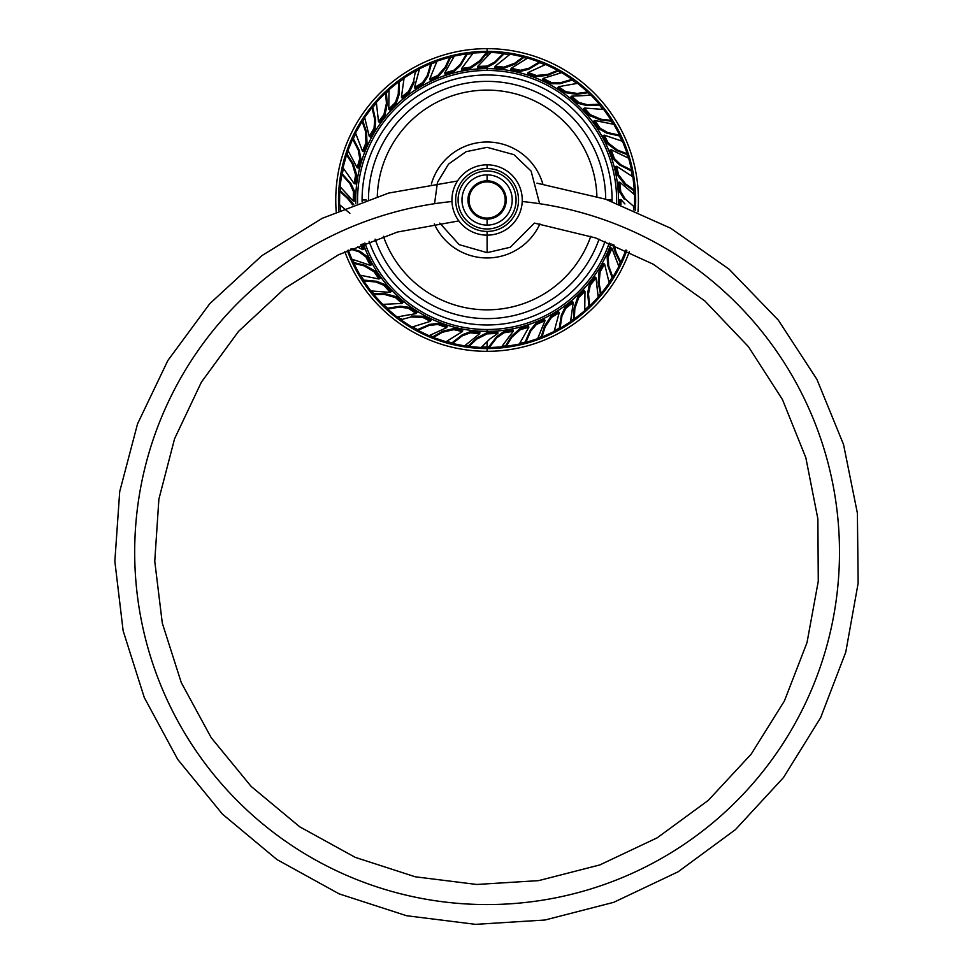 <?xml version="1.0" encoding="UTF-8"?>
<svg xmlns="http://www.w3.org/2000/svg" width="973" height="973" viewBox="0 0 973 973"><rect width="100%" height="100%" fill="white"/><g stroke="black" fill="none" stroke-linecap="round" stroke-linejoin="round"><path stroke-width="1.46" d="M487.096 351.326A151.338 151.338 0 0 1 344.856 251.691A151.338 151.338 0 0 0 487.096 351.326L487.096 348.565L487.096 351.326A151.338 151.338 0 0 0 629.324 251.691A151.338 151.338 0 0 1 487.096 351.326M336.22 211.773A151.338 151.338 0 0 1 487.096 48.65A151.338 151.338 0 0 1 637.96 211.773A151.338 151.338 0 0 0 487.096 48.65L487.096 51.399A148.589 148.589 0 0 0 338.884 210.594A148.589 148.589 0 0 1 487.096 51.399L487.096 48.65A151.338 151.338 0 0 0 336.22 211.773M347.361 250.511A148.589 148.589 0 0 0 626.819 250.511A148.589 148.589 0 0 1 487.096 348.565L487.096 347.069A147.081 147.081 0 0 1 481.878 346.972A147.081 147.081 0 0 0 487.096 347.069L487.096 348.565A148.589 148.589 0 0 1 347.361 250.511M635.296 210.594A148.589 148.589 0 0 0 487.096 51.399L487.096 52.907L487.096 51.399A148.589 148.589 0 0 1 635.296 210.594M468.913 345.938A147.081 147.081 0 0 1 465.337 345.451A147.081 147.081 0 0 0 468.913 345.938M452.494 342.934A147.081 147.081 0 0 1 446.729 341.414A147.081 147.081 0 0 0 452.494 342.934M433.423 336.926A147.081 147.081 0 0 1 429.835 335.466A147.081 147.081 0 0 0 433.423 336.926M418.025 329.847A147.081 147.081 0 0 1 412.832 326.94A147.081 147.081 0 0 0 418.025 329.847M401.058 319.278A147.081 147.081 0 0 1 397.945 316.967A147.081 147.081 0 0 0 401.058 319.278M387.911 308.587A147.081 147.081 0 0 1 383.593 304.488A147.081 147.081 0 0 0 387.911 308.587M374.094 294.138A147.081 147.081 0 0 1 371.65 291.122A147.081 147.081 0 0 0 374.094 294.138M364.011 280.516A147.081 147.081 0 0 1 360.849 275.456A147.081 147.081 0 0 0 364.011 280.516M354.233 263.075A147.081 147.081 0 0 1 352.615 259.56A147.081 147.081 0 0 0 354.233 263.075M340.355 209.961A147.081 147.081 0 0 1 340.112 205.303A147.081 147.081 0 0 0 340.355 209.961M340.27 191.267A147.081 147.081 0 0 1 340.55 187.4A147.081 147.081 0 0 0 340.27 191.267M342.241 174.435A147.081 147.081 0 0 1 343.396 168.584A147.081 147.081 0 0 0 342.241 174.435M347.045 155.023A147.081 147.081 0 0 1 348.285 151.35A147.081 147.081 0 0 0 347.045 155.023M353.15 139.212A147.081 147.081 0 0 1 355.729 133.836A147.081 147.081 0 0 0 353.15 139.212M362.625 121.613A147.081 147.081 0 0 1 364.741 118.365A147.081 147.081 0 0 0 362.625 121.613M372.477 107.821A147.081 147.081 0 0 1 376.296 103.247A147.081 147.081 0 0 0 372.477 107.821M386.026 93.128A147.081 147.081 0 0 1 388.884 90.501A147.081 147.081 0 0 0 386.026 93.128M398.991 82.206A147.081 147.081 0 0 1 403.831 78.74A147.081 147.081 0 0 0 398.991 82.206M415.787 71.345A147.081 147.081 0 0 1 419.193 69.521A147.081 147.081 0 0 0 415.787 71.345M431.051 63.999A147.081 147.081 0 0 1 436.609 61.846A147.081 147.081 0 0 0 431.051 63.999M450.013 57.65A147.081 147.081 0 0 1 453.771 56.726A147.081 147.081 0 0 0 450.013 57.65M466.626 54.33A147.081 147.081 0 0 1 472.55 53.624A147.081 147.081 0 0 0 466.626 54.33M486.573 52.907A147.081 147.081 0 0 1 487.096 52.907L487.096 55.972L487.096 52.907A147.081 147.081 0 0 1 490.441 52.943A147.081 147.081 0 0 0 486.573 52.907M477.646 67.66L487.096 67.307L487.096 68.621A131.367 131.367 0 0 0 355.777 203.758A131.367 131.367 0 0 1 487.096 68.621L487.096 67.307L494.807 63.099L503.491 54.366L503.491 53.272L503.491 54.366L494.807 63.099L487.096 67.307L487.096 66.091L477.646 66.432L491.158 52.408L503.491 53.272L494.807 62.004L494.807 63.099L494.807 62.004L487.096 66.091L494.807 62.004L503.491 53.272L491.158 52.408L477.646 66.432L477.646 67.66L477.646 66.432L487.096 66.091L487.096 67.307L477.646 67.66M609.268 242.995A129.531 129.531 0 0 1 487.096 329.506L487.096 331.355A131.367 131.367 0 0 1 363.197 243.676A131.367 131.367 0 0 0 487.096 331.355L487.096 332.657L476.806 337.996L468.913 345.391L468.913 346.485L468.913 345.391L476.806 337.996L487.096 332.657L487.096 329.506A129.531 129.531 0 0 1 364.911 242.995M487.096 342.131L487.096 347.069L487.096 342.131M357.602 203.077A129.531 129.531 0 0 1 487.096 70.457L487.096 68.621L487.096 70.457A129.531 129.531 0 0 1 616.578 203.077M503.491 53.819A147.081 147.081 0 0 1 509.402 54.61A147.081 147.081 0 0 0 503.491 53.819M523.17 57.395A147.081 147.081 0 0 1 526.904 58.392A147.081 147.081 0 0 0 523.17 57.395M539.334 62.491A147.081 147.081 0 0 1 544.856 64.729A147.081 147.081 0 0 0 539.334 62.491M557.493 70.847A147.081 147.081 0 0 1 560.862 72.744A147.081 147.081 0 0 0 557.493 70.847M571.881 79.81A147.081 147.081 0 0 1 576.673 83.337A147.081 147.081 0 0 0 571.881 79.81M587.4 92.411A147.081 147.081 0 0 1 590.197 95.099A147.081 147.081 0 0 0 587.4 92.411M599.1 104.67A147.081 147.081 0 0 1 602.871 109.28A147.081 147.081 0 0 0 599.1 104.67M610.995 120.737A147.081 147.081 0 0 1 613.039 124.033A147.081 147.081 0 0 0 610.995 120.737M619.29 135.515A147.081 147.081 0 0 1 621.796 140.927A147.081 147.081 0 0 0 619.29 135.515M626.807 154.038A147.081 147.081 0 0 1 627.974 157.735A147.081 147.081 0 0 0 626.807 154.038M631.173 170.421A147.081 147.081 0 0 1 632.243 176.283A147.081 147.081 0 0 0 631.173 170.421M633.849 190.234A147.081 147.081 0 0 1 634.055 194.101A147.081 147.081 0 0 0 633.849 190.234M633.995 207.176A147.081 147.081 0 0 1 633.824 209.973A147.081 147.081 0 0 0 633.995 207.176M620.385 262.138A147.081 147.081 0 0 1 618.706 265.629A147.081 147.081 0 0 0 620.385 262.138M612.358 277.062A147.081 147.081 0 0 1 609.134 282.073A147.081 147.081 0 0 0 612.358 277.062M600.742 293.335A147.081 147.081 0 0 1 598.249 296.303A147.081 147.081 0 0 0 600.742 293.335M589.249 305.79A147.081 147.081 0 0 1 584.882 309.84A147.081 147.081 0 0 0 589.249 305.79M573.961 318.67A147.081 147.081 0 0 1 570.798 320.92A147.081 147.081 0 0 0 573.961 318.67M559.73 327.877A147.081 147.081 0 0 1 554.488 330.711A147.081 147.081 0 0 0 559.73 327.877M541.718 336.549A147.081 147.081 0 0 1 538.105 337.935A147.081 147.081 0 0 0 541.718 336.549M525.639 341.924A147.081 147.081 0 0 1 519.862 343.372A147.081 147.081 0 0 0 525.639 341.924M506.033 345.841A147.081 147.081 0 0 1 502.19 346.291A147.081 147.081 0 0 0 506.033 345.841M489.127 347.045A147.081 147.081 0 0 1 487.096 347.069A147.081 147.081 0 0 0 489.127 347.045M497.835 332.219L487.096 332.657L487.096 333.873L497.835 333.435L489.711 339.091L481.149 347.507L468.913 346.485L476.806 339.066L476.806 337.996L476.806 339.066L487.096 333.873L476.806 339.066L468.913 346.485L481.149 347.507L489.711 339.091L497.835 333.435L497.835 332.219L497.835 333.435L487.096 333.873L487.096 332.657L497.835 332.219M487.096 331.355A131.367 131.367 0 0 0 610.983 243.676A131.367 131.367 0 0 1 487.096 331.355M618.402 203.758A131.367 131.367 0 0 0 487.096 68.621A131.367 131.367 0 0 1 618.402 203.758M509.609 336.001L501.557 346.911L489.2 347.604L496.716 337.85L503.868 332.827L513.197 331.306L501.557 346.911L489.2 347.604L489.066 346.51L489.2 347.604L496.716 337.85L496.583 336.767L503.722 331.611L503.868 332.827L513.197 331.306L513.039 330.09L503.722 331.611L503.868 332.827L496.716 337.85L496.583 336.767L489.066 346.51M528.558 326.004L520.081 328.485L520.385 329.677L528.862 327.183L528.558 326.004L528.862 327.183L519.314 344.065L506.179 346.376L505.899 345.306L506.179 346.376L511.725 337.339L511.457 336.305L520.081 328.485L520.385 329.677L528.862 327.183L519.314 344.065L506.179 346.376L511.725 337.339L511.457 336.305L505.899 345.306M520.385 329.677L511.725 337.339L520.385 329.677M542.727 326.125L537.643 338.701L525.846 342.435L530.699 331.124L536.378 324.471L545.026 320.689L537.643 338.701L525.846 342.435L525.444 341.414L525.846 342.435L530.699 331.124L530.297 330.102L535.928 323.34L536.378 324.471L545.026 320.689L544.576 319.545L535.928 323.34L536.378 324.471L530.699 331.124L530.297 330.102L525.444 341.414M558.599 311.725L551.01 316.249L551.594 317.32L559.183 312.795L558.599 311.725L559.183 312.795L554.124 331.525L541.973 337.023L541.45 336.062L541.973 337.023L545.111 326.904L544.6 325.967L551.01 316.249L551.594 317.32L559.183 312.795L554.124 331.525L541.973 337.023L545.111 326.904L544.6 325.967L541.45 336.062M551.594 317.32L545.111 326.904L551.594 317.32M572.513 301.496L565.07 307.322L565.787 308.307L573.231 302.481L572.513 301.496L573.231 302.481L570.543 321.771L560.059 328.327L559.402 327.427L560.059 328.327L561.944 316.152L561.299 315.276L565.07 307.322L565.787 308.307L573.231 302.481L570.543 321.771L560.059 328.327L561.944 316.152L561.299 315.276L559.402 327.427M565.787 308.307L561.944 316.152L565.787 308.307M584.141 290.441L577.913 296.704L578.74 297.592L584.98 291.328L584.141 290.441L584.98 291.328L584.737 310.715L574.338 319.071L573.584 318.268L574.338 319.071L574.848 308.49L574.119 307.711L577.913 296.704L578.74 297.592L584.98 291.328L584.737 310.715L574.338 319.071L574.848 308.49L574.119 307.711L573.584 318.268M578.74 297.592L574.848 308.49L578.74 297.592M596.619 283.715L598.213 297.191L589.674 306.142L588.483 293.882L590.258 285.332L596.011 277.84L598.213 297.191L589.674 306.142L588.835 305.449L589.674 306.142L588.483 293.882L587.643 293.189L589.322 284.554L590.258 285.332L596.011 277.84L595.075 277.062L589.322 284.554L590.258 285.332L588.483 293.882L587.643 293.189L588.835 305.449M603.588 263.464L599.113 271.078L600.134 271.735L604.622 264.109L603.588 263.464L604.622 264.109L609.207 282.961L601.217 293.639L600.28 293.043L601.217 293.639L599.076 283.252L598.176 282.681L599.113 271.078L600.134 271.735L604.622 264.109L609.207 282.961L601.217 293.639L599.076 283.252L598.176 282.681L600.28 293.043M600.134 271.735L599.076 283.252L600.134 271.735M613.999 253.856L618.889 266.505L612.856 277.293L608.648 265.726L608.234 256.994L611.944 248.31L618.889 266.505L612.856 277.293L611.859 276.831L612.856 277.293L608.648 265.726L607.663 265.264L607.14 256.471L608.234 256.994L611.944 248.31L610.849 247.787L607.14 256.471L608.234 256.994L608.648 265.726L607.663 265.264L611.859 276.831M619.874 261.968L615.252 252.457L616.262 252.785L613.866 244.855L616.262 252.785L620.92 262.309L626.004 249.976L620.92 262.309L619.874 261.968L620.92 262.309L616.262 252.785L615.252 252.457L612.735 244.381M624.897 203.929L620.981 199.562L619.752 199.489L620.981 199.562L624.897 203.929M620.896 204.707L620.981 199.562L620.896 204.707M619.752 199.489L619.692 204.245M618.56 182.255L619.497 191.657L620.713 191.584L619.789 182.182L618.56 182.255L619.789 182.182L634.639 194.77L634.542 207.14L633.447 207.213L634.542 207.14L625.286 199.027L624.192 199.1L619.497 191.657L620.713 191.584L619.789 182.182L634.639 194.77L634.542 207.14L625.286 199.027L624.192 199.1M620.713 191.584L625.286 199.027L620.713 191.584M615.459 166.505L617.417 175.128L618.609 174.897L616.663 166.274L615.459 166.505L616.663 166.274L632.912 176.879L634.384 190.136L633.301 190.343L634.384 190.136L625.724 184.019L624.678 184.225L617.417 175.128L618.609 174.897L616.663 166.274L632.912 176.879L634.384 190.136L625.724 184.019L624.678 184.225L633.301 190.343M618.609 174.897L625.724 184.019L618.609 174.897M616.481 152.372L628.704 158.246L631.696 170.251L620.701 164.692L614.425 158.611L611.19 149.733L628.704 158.246L631.696 170.251L630.65 170.591L631.696 170.251L620.701 164.692L619.667 165.033L613.27 158.988L614.425 158.611L611.19 149.733L610.022 150.122L613.27 158.988L614.425 158.611L620.701 164.692L619.667 165.033L630.65 170.591M603.102 135.636L607.14 143.493L608.234 142.97L604.209 135.113L603.102 135.636L604.209 135.113L622.574 141.34L627.305 153.807L626.308 154.281L627.305 153.807L617.393 150.049L616.432 150.499L607.14 143.493L608.234 142.97L604.209 135.113L622.574 141.34L627.305 153.807L617.393 150.049L616.432 150.499L626.308 154.281M608.234 142.97L617.393 150.049L608.234 142.97M600.572 121.698L613.878 124.337L619.752 135.223L607.724 132.571L600.134 128.241L594.795 120.457L613.878 124.337L619.752 135.223L618.828 135.806L619.752 135.223L607.724 132.571L606.811 133.155L599.113 128.898L600.134 128.241L594.795 120.457L593.761 121.114L599.113 128.898L600.134 128.241L607.724 132.571L606.811 133.155L618.828 135.806M583.459 108.806L589.322 115.422L590.258 114.644L584.396 108.027L583.459 108.806L584.396 108.027L603.734 109.487L611.421 120.384L610.57 121.09L611.421 120.384L600.888 119.205L600.061 119.886L589.322 115.422L590.258 114.644L584.396 108.027L603.734 109.487L611.421 120.384L600.888 119.205L600.061 119.886L610.57 121.09M590.258 114.644L600.888 119.205L590.258 114.644M577.536 95.938L591.073 95.184L599.477 104.269L587.169 104.683L578.74 102.384L571.638 96.169L591.073 95.184L599.477 104.269L598.723 105.072L599.477 104.269L587.169 104.683L586.427 105.485L577.913 103.272L578.74 102.384L571.638 96.169L570.798 97.057L577.913 103.272L578.74 102.384L587.169 104.683L586.427 105.485L598.723 105.072M557.748 87.704L565.07 92.654L565.787 91.669L558.466 86.719L557.748 87.704L558.466 86.719L577.561 83.325L587.716 91.973L587.072 92.861L587.716 91.973L577.22 93.444L576.6 94.308L565.07 92.654L565.787 91.669L558.466 86.719L577.561 83.325L587.716 91.973L577.22 93.444L576.6 94.308L587.072 92.861M565.787 91.669L577.22 93.444L565.787 91.669M542.569 79.482L551.01 83.727L551.594 82.656L543.153 78.412L542.569 79.482L543.153 78.412L561.749 72.622L572.148 79.324L571.613 80.285L572.148 79.324L560.326 82.79L559.803 83.751L551.01 83.727L551.594 82.656L543.153 78.412L561.749 72.622L572.148 79.324L560.326 82.79L559.803 83.751L571.613 80.285M551.594 82.656L560.326 82.79L551.594 82.656M527.609 73.656L535.928 76.624L536.378 75.493L528.059 72.525L527.609 73.656L528.059 72.525L545.707 64.486L557.699 70.336L557.286 71.357L557.699 70.336L547.896 74.374L547.507 75.371L535.928 76.624L536.378 75.493L528.059 72.525L545.707 64.486L557.699 70.336L547.896 74.374L547.507 75.371L557.286 71.357M536.378 75.493L547.896 74.374L536.378 75.493M510.861 69.46L520.081 71.479L520.385 70.299L511.166 68.28L510.861 69.46L511.166 68.28L527.731 58.052L539.468 61.956L539.188 63.026L539.468 61.956L528.886 68.256L528.619 69.314L520.081 71.479L520.385 70.299L511.166 68.28L527.731 58.052L539.468 61.956L528.886 68.256L528.619 69.314L539.188 63.026M520.385 70.299L528.886 68.256L520.385 70.299M494.916 67.551L503.722 68.353L503.868 67.149L495.075 66.334L494.916 67.551L495.075 66.334L510.168 54.16L523.231 56.848L523.097 57.942L523.231 56.848L514.753 63.209L514.62 64.267L503.722 68.353L503.868 67.149L495.075 66.334L510.168 54.16L523.231 56.848L514.753 63.209L514.62 64.267L523.097 57.942M503.868 67.149L514.753 63.209L503.868 67.149M461.737 69.764L470.458 68.353L470.312 67.149L461.591 68.548L461.737 69.764L461.591 68.548L473.182 53.004L486.5 52.36L486.646 53.454L486.5 52.36L479.859 60.618L479.993 61.676L470.458 68.353L470.312 67.149L461.591 68.548L473.182 53.004L486.5 52.36L479.859 60.618L479.993 61.676L486.646 53.454M470.312 67.149L479.859 60.618L470.312 67.149M445.038 74.155L454.099 71.479L453.795 70.299L444.734 72.975L445.038 74.155L444.734 72.975L454.33 56.033L466.493 53.795L466.772 54.865L466.493 53.795L460.253 64.413L460.533 65.471L454.099 71.479L453.795 70.299L444.734 72.975L454.33 56.033L466.493 53.795L460.253 64.413L460.533 65.471L466.772 54.865M453.795 70.299L460.253 64.413L453.795 70.299M430.151 80.163L438.251 76.624L437.801 75.493L429.701 79.02L430.151 80.163L429.701 79.02L437.072 61.08L449.806 57.139L450.219 58.161L449.806 57.139L445.427 66.796L445.829 67.794L438.251 76.624L437.801 75.493L429.701 79.02L437.072 61.08L449.806 57.139L445.427 66.796L445.829 67.794L450.219 58.161M437.801 75.493L445.427 66.796L437.801 75.493M416.079 81.817L419.558 68.706L430.784 63.513L427.39 75.347L422.586 82.656L414.474 87.497L419.558 68.706L430.784 63.513L431.319 64.473L430.784 63.513L427.39 75.347L427.913 76.308L423.17 83.727L422.586 82.656L414.474 87.497L415.07 88.567L423.17 83.727L422.586 82.656L427.39 75.347L427.913 76.308L431.319 64.473M402.141 98.078L409.11 92.654L408.392 91.669L401.423 97.093L402.141 98.078L401.423 97.093L404.099 77.889L415.459 70.907L416.103 71.795L415.459 70.907L413.622 81.343L414.243 82.206L409.11 92.654L408.392 91.669L401.423 97.093L404.099 77.889L415.459 70.907L413.622 81.343L414.243 82.206M408.392 91.669L413.622 81.343L408.392 91.669M389.626 109.985L396.266 103.272L395.439 102.384L388.786 109.085L389.626 109.985L388.786 109.085L389.03 89.625L398.614 81.805L399.368 82.608L398.614 81.805L398.261 94.113L399.015 94.904L396.266 103.272L395.439 102.384L388.786 109.085L389.03 89.625L398.614 81.805L398.261 94.113L399.015 94.904L399.368 82.608M395.439 102.384L398.261 94.113L395.439 102.384M379.47 122.416L384.858 115.422L383.921 114.644L378.521 121.637L379.47 122.416L378.521 121.637L376.332 102.36L385.612 92.776L386.451 93.469L385.612 92.776L386.427 103.345L387.242 104.026L384.858 115.422L383.921 114.644L378.521 121.637L376.332 102.36L385.612 92.776L386.427 103.345L387.242 104.026L386.451 93.469M383.921 114.644L386.427 103.345L383.921 114.644M370.299 137.047L375.067 128.898L374.046 128.241L369.266 136.39L370.299 137.047L369.266 136.39L364.656 117.478L372.002 107.517L372.939 108.112L372.002 107.517L374.727 119.533L375.651 120.117L375.067 128.898L374.046 128.241L369.266 136.39L364.656 117.478L372.002 107.517L374.727 119.533L375.651 120.117L372.939 108.112M374.046 128.241L374.727 119.533L374.046 128.241M363.561 151.618L367.04 143.493L365.945 142.97L362.455 151.095L363.561 151.618L362.455 151.095L355.534 132.973L362.126 121.382L363.124 121.844L362.126 121.382L365.544 131.416L366.517 131.866L367.04 143.493L365.945 142.97L362.455 151.095L355.534 132.973L362.126 121.382L365.544 131.416L366.517 131.866L363.124 121.844M365.945 142.97L365.544 131.416L365.945 142.97M358.319 168.074L360.91 158.988L359.755 158.611L357.164 167.697L358.319 168.074L357.164 167.697L347.993 150.511L352.627 139.042L353.673 139.382L352.627 139.042L358.246 150L359.28 150.341L360.91 158.988L359.755 158.611L357.164 167.697L347.993 150.511L352.627 139.042L358.246 150L359.28 150.341L353.673 139.382M359.755 158.611L358.246 150L359.755 158.611M355.413 183.861L356.763 175.128L355.571 174.897L354.208 183.629L355.413 183.861L354.208 183.629L343.007 167.794L346.51 154.926L347.592 155.133L346.51 154.926L352.311 163.792L353.357 163.987L356.763 175.128L355.571 174.897L354.208 183.629L343.007 167.794L346.51 154.926L352.311 163.792L353.357 163.987L347.592 155.133M355.571 174.897L352.311 163.792L355.571 174.897M349.271 196.619L340.051 186.658L341.693 174.398L349.866 183.617L353.467 191.584L353.211 201.022L340.051 186.658L341.693 174.398L342.788 174.471L341.693 174.398L349.866 183.617L350.949 183.678L354.683 191.657L353.467 191.584L353.211 201.022L354.427 201.095L354.683 191.657L353.467 191.584L349.866 183.617L350.949 183.678L342.788 174.471M340.818 191.231L348.614 198.383L347.543 198.443L352.688 204.938L347.543 198.443L339.723 191.304L339.528 204.634L349.879 213.342L339.528 204.634L339.723 191.304L340.818 191.231L339.723 191.304L347.543 198.443L348.614 198.383L353.746 204.525M357.505 247.045L362.759 249.672L363.926 249.283L362.759 249.672L357.505 247.045M360.861 244.624L362.759 249.672L360.861 244.624M363.926 249.283L361.992 244.162M351.825 259.146L348.237 250.11L351.825 259.146L364.693 263.428L351.825 259.146M370.263 265.386L364.693 263.428L370.263 265.386L371.37 264.875L370.263 265.386L365.945 256.994L358.952 251.752L359.937 251.277L367.04 256.471L365.945 256.994L370.263 265.386M371.37 264.875L367.04 256.471L365.945 256.994L358.952 251.752L359.937 251.277L351.375 248.687M350.414 249.124L358.952 251.752L350.414 249.124M380.054 278.375L375.067 271.078L374.046 271.735L379.02 279.02L380.054 278.375L379.02 279.02L360.022 275.152L353.758 263.367L354.695 262.783L353.758 263.367L364.072 265.86L364.972 265.288L375.067 271.078L374.046 271.735L379.02 279.02L360.022 275.152L353.758 263.367L364.072 265.86L364.972 265.288L354.695 262.783M374.046 271.735L364.072 265.86L374.046 271.735M391.146 291.608L384.858 284.554L383.921 285.332L390.197 292.387L391.146 291.608L390.197 292.387L370.786 290.927L363.586 280.869L364.437 280.163L363.586 280.869L375.846 281.988L376.697 281.294L384.858 284.554L383.921 285.332L390.197 292.387L370.786 290.927L363.586 280.869L375.846 281.988L376.697 281.294L364.437 280.163M383.921 285.332L375.846 281.988L383.921 285.332M402.907 302.53L396.266 296.704L395.439 297.592L402.08 303.418L402.907 302.53L402.08 303.418L382.705 304.391L373.717 294.539L374.471 293.737L373.717 294.539L384.311 294.381L385.04 293.615L396.266 296.704L395.439 297.592L402.08 303.418L382.705 304.391L373.717 294.539L384.311 294.381L385.04 293.615L374.471 293.737M395.439 297.592L384.311 294.381L395.439 297.592M410.399 314.547L397.057 316.991L387.582 309.037L399.733 307.079L408.392 308.307L416.225 313.574L397.057 316.991L387.582 309.037L388.227 308.149L387.582 309.037L399.733 307.079L400.377 306.191L409.11 307.322L408.392 308.307L416.225 313.574L416.943 312.588L409.11 307.322L408.392 308.307L399.733 307.079L400.377 306.191L388.227 308.149M431.051 320.239L423.17 316.249L422.586 317.32L430.467 321.309L431.051 320.239L430.467 321.309L411.944 327.074L400.791 319.764L401.326 318.791L400.791 319.764L411.02 316.979L411.53 316.043L423.17 316.249L422.586 317.32L430.467 321.309L411.944 327.074L400.791 319.764L411.02 316.979L411.53 316.043M422.586 317.32L411.02 316.979L422.586 317.32M447.154 326.502L438.251 323.34L437.801 324.471L446.704 327.633L447.154 326.502L446.704 327.633L428.984 335.709L417.831 330.358L418.232 329.336L417.831 330.358L429.117 325.432L429.519 324.423L438.251 323.34L437.801 324.471L446.704 327.633L428.984 335.709L417.831 330.358L429.117 325.432L429.519 324.423L418.232 329.336M437.801 324.471L429.117 325.432L437.801 324.471M462.722 330.394L454.099 328.485L453.795 329.677L462.418 331.574L462.722 330.394L462.418 331.574L445.914 341.766L433.289 337.461L433.569 336.39L433.289 337.461L442.508 332.219L442.776 331.185L454.099 328.485L453.795 329.677L462.418 331.574L445.914 341.766L433.289 337.461L442.508 332.219L442.776 331.185L433.569 336.39M453.795 329.677L442.508 332.219L453.795 329.677M479.871 332.45L470.458 331.611L470.312 332.827L479.713 333.666L479.871 332.45L479.713 333.666L464.559 345.889L452.421 343.481L452.567 342.399L452.421 343.481L462.139 335.916L462.272 334.834L470.458 331.611L470.312 332.827L479.713 333.666L464.559 345.889L452.421 343.481L462.139 335.916L462.272 334.834L452.567 342.399M470.312 332.827L462.139 335.916L470.312 332.827M612.09 199.988A125.006 125.006 0 0 0 487.096 74.982A125.006 125.006 0 0 0 362.09 199.988A125.006 125.006 0 0 0 362.09 201.435A125.006 125.006 0 0 1 362.09 199.988L366.249 199.988L362.09 199.988A125.006 125.006 0 0 1 487.096 74.982A125.006 125.006 0 0 1 612.09 199.988A125.006 125.006 0 0 1 612.09 201.435A125.006 125.006 0 0 0 612.09 199.988L607.93 199.988L612.09 199.988M369.132 241.353A125.006 125.006 0 0 0 605.048 241.353A125.006 125.006 0 0 1 369.132 241.353M375.116 239.151A118.621 118.621 0 0 0 599.064 239.151A118.621 118.621 0 0 1 375.116 239.151M605.705 199.234A118.621 118.621 0 0 0 487.096 81.367A118.621 118.621 0 0 0 368.475 199.234A118.621 118.621 0 0 1 487.096 81.367A118.621 118.621 0 0 1 605.705 199.234M596.899 196.388A109.876 109.876 0 0 0 487.096 90.112A109.876 109.876 0 0 0 377.281 196.388A109.876 109.876 0 0 1 487.096 90.112A109.876 109.876 0 0 1 596.899 196.388M383.398 236.305A109.876 109.876 0 0 0 590.781 236.305A109.876 109.876 0 0 1 383.398 236.305M539.893 223.924A57.979 57.979 0 0 1 434.286 223.924A57.979 57.979 0 0 0 539.893 223.924M431.355 184.006A57.979 57.979 0 0 1 542.825 184.006A57.979 57.979 0 0 0 431.355 184.006M487.096 235.15L487.096 252.652L487.096 235.15A35.162 35.162 0 0 0 522.246 199.988A35.162 35.162 0 0 0 487.096 164.826A35.162 35.162 0 0 0 451.934 199.988A35.162 35.162 0 0 0 487.096 235.15A35.162 35.162 0 0 1 451.934 199.988A35.162 35.162 0 0 1 487.096 164.826L487.096 168.548A31.44 31.44 0 0 1 518.524 199.988A31.44 31.44 0 0 1 487.096 231.428A31.44 31.44 0 0 1 455.656 199.988A31.44 31.44 0 0 1 487.096 168.548A31.44 31.44 0 0 0 455.656 199.988A31.44 31.44 0 0 0 487.096 231.428L487.096 235.15L487.096 231.428A31.44 31.44 0 0 0 518.524 199.988A31.44 31.44 0 0 0 487.096 168.548L487.096 164.826A35.162 35.162 0 0 1 522.246 199.988A35.162 35.162 0 0 1 487.096 235.15M487.096 228.971A28.995 28.995 0 0 1 458.101 199.988A28.995 28.995 0 0 1 487.096 170.993A28.995 28.995 0 0 0 458.101 199.988A28.995 28.995 0 0 0 487.096 228.971A28.995 28.995 0 0 1 458.101 199.988A28.995 28.995 0 0 1 487.096 170.993A28.995 28.995 0 0 1 516.079 199.988A28.995 28.995 0 0 1 487.096 228.971A28.995 28.995 0 0 0 516.079 199.988A28.995 28.995 0 0 0 487.096 170.993A28.995 28.995 0 0 1 516.079 199.988A28.995 28.995 0 0 1 487.096 228.971M487.096 181.902A18.086 18.086 0 0 1 505.182 199.988A18.086 18.086 0 0 1 487.096 218.074A18.086 18.086 0 0 1 468.998 199.988A18.086 18.086 0 0 1 487.096 181.902A18.086 18.086 0 0 0 468.998 199.988A18.086 18.086 0 0 0 487.096 218.074L487.096 219.132A19.144 19.144 0 0 1 467.94 199.988A19.144 19.144 0 0 1 487.096 180.832L487.096 174.872A25.103 25.103 0 0 0 461.98 199.988A25.103 25.103 0 0 0 487.096 225.091L487.096 219.132A19.144 19.144 0 0 1 467.94 199.988A19.144 19.144 0 0 1 487.096 180.832L487.096 181.902L487.096 180.832A19.144 19.144 0 0 1 506.24 199.988A19.144 19.144 0 0 1 487.096 219.132L487.096 225.091A25.103 25.103 0 0 0 512.199 199.988A25.103 25.103 0 0 0 487.096 174.872L487.096 180.832A19.144 19.144 0 0 1 506.24 199.988A19.144 19.144 0 0 1 487.096 219.132L487.096 218.074A18.086 18.086 0 0 0 505.182 199.988A18.086 18.086 0 0 0 487.096 181.902M451.959 201.52A352.408 352.408 0 0 0 187.935 738.434A352.408 352.408 0 0 0 786.245 738.434A352.408 352.408 0 0 0 522.221 201.52A352.408 352.408 0 0 1 786.245 738.434A352.408 352.408 0 0 1 187.935 738.434A352.408 352.408 0 0 1 451.959 201.52M458.83 220.907L397.446 232.036L338.47 254.792L284.761 288.373L238.519 331.392L201.387 382.146L174.581 438.738L158.891 499.125L154.756 561.287L162.296 623.146L181.294 682.645L211.214 737.716L251.143 786.403L299.757 826.831L355.267 857.371L415.276 876.795L476.758 884.469L538.628 880.626L599.818 864.936L657.189 837.826L708.283 800.378L751.18 754.148L784.433 700.901L807.006 642.606L818.269 581.258L817.879 518.913L805.826 457.663L782.462 399.575L748.444 346.68L704.829 300.937L653.163 264.169L595.464 237.886L534.408 223.085L510.253 247.276L487.096 252.652L459.195 244.649L439.772 223.097M434.566 203.71L437.436 182.438L448.553 164.084L466.079 151.691L487.096 147.324L513.902 154.658L531.1 171.078L539.626 203.71M457.505 180.99L388.604 193.08L322.306 218.28L261.859 255.668L209.742 303.722L167.855 360.509L137.534 423.887L119.703 491.608L114.85 561.336L123.133 630.772L144.296 697.568L177.743 759.439L222.452 814.133L276.952 859.56L339.2 893.895L406.532 915.715L475.529 924.35L545.014 920.008L613.72 902.324L678.12 871.796L735.418 829.641L783.46 777.597L820.628 717.697L845.768 652.129L858.15 583.18L857.395 513.172L843.518 444.442L816.906 379.336L778.327 320.153L728.996 269.107L670.665 228.229L605.644 199.21L536.999 183.167"/></g></svg>

